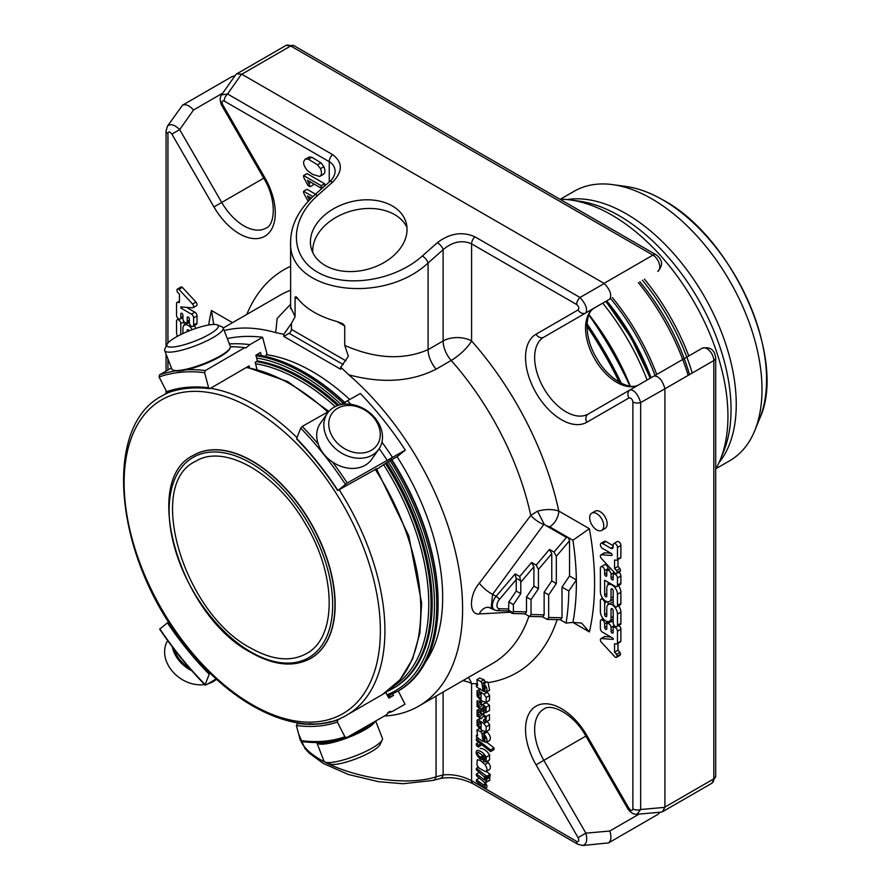 <?xml version="1.0" encoding="UTF-8"?>
<svg xmlns="http://www.w3.org/2000/svg" width="890" height="890" viewBox="0 0 890 890"><rect width="100%" height="100%" fill="white"/><g stroke="black" fill="none" stroke-linecap="round" stroke-linejoin="round"><path stroke-width="1.33" d="M513.13 612.81L508.568 610.173L508.835 601.963L516.233 591.027L520.784 593.663L513.385 604.599L513.385 611.586L512.518 613.522L507.968 610.896L497.065 610.64A3.226 2.503 91.4 0 0 499.424 608.727A6.441 3.716 120 0 1 496.976 605.478A6.441 3.716 120 0 1 499.424 599.404L516.233 579.59L515.177 573.861L519.738 576.486L520.784 582.216L520.784 593.663M508.835 601.963L513.385 604.599M516.233 591.027L516.233 579.59M519.738 576.486L531.608 562.502L533.889 566.774L533.889 586.098L526.48 597.034L526.48 611.897L525.1 613.833L512.518 613.522M526.48 597.034L531.041 599.66L538.439 588.724L538.439 569.411L536.158 565.128L549.486 549.419L554.036 552.056L566.452 537.415L568.488 537.682L572.904 540.23L589.369 528.693A274.598 158.542 60 0 1 589.369 631.922L572.904 622.41L581.537 623.044L589.369 631.922M533.889 586.098L538.439 588.724M549.486 549.419L551.767 553.702L551.767 580.936L544.135 592.206L544.135 614.845L542.744 616.77L529.65 616.459L531.041 614.534L531.041 599.66M544.135 592.206L548.685 594.832L556.317 583.562L556.317 556.328L554.036 552.056M551.767 580.936L556.317 583.562M549.675 526.813L546.026 525.623L544.09 524.032L537.527 511.16C545.526 509.047 552.612 509.013 558.787 511.038A12.883 7.443 -60 0 1 549.675 526.813L568.488 537.682L569.533 540.764L569.533 575.986L562.013 587.089L562.013 617.794L560.622 619.729L547.306 619.407L548.685 617.471L548.685 594.832M569.533 575.986L576.342 579.924A261.716 151.1 -120 0 0 572.904 540.23M562.013 587.089L568.821 591.027L576.342 579.924A261.716 151.1 60 0 1 572.904 622.41L566.04 623.089A261.716 151.1 -120 0 0 568.821 591.027M611.219 553.435A1.213 0.701 60 0 1 611.564 555.527L601.473 554.759A2.559 1.48 -120 0 0 600.917 554.87A2.559 1.48 -120 0 0 601.328 558.431L615.101 573.282A2.414 1.391 -120 0 0 616.536 573.549A2.414 1.391 -120 0 0 617.037 572.504A2.414 1.391 -120 0 0 616.503 570.501L614.556 568.399L614.556 560.055L616.403 560.188A2.414 1.391 -120 0 0 617.004 560.088A2.414 1.391 -120 0 0 617.471 559.343L617.471 547.439A3.026 1.747 -120 0 0 616.147 544.391A3.026 1.747 -120 0 0 613.822 543.579A3.026 1.747 -120 0 0 613.199 544.814L613.199 546.861A3.415 1.969 60 0 1 612.487 548.418A3.415 1.969 60 0 1 610.785 548.251L602.519 543.479A3.015 1.747 -120 0 0 601.017 543.334A3.015 1.747 -120 0 0 600.55 545.759A3.015 1.747 -120 0 0 602.519 548.418L611.219 553.435M615.079 657.043L601.429 642.313A2.559 1.48 60 0 1 600.917 638.653A2.559 1.48 60 0 1 601.473 638.531L613.199 639.421L613.199 638.352L602.519 632.189A3.015 1.747 60 0 1 600.383 628.496L600.383 621.331A3.015 1.747 60 0 1 601.017 619.952A3.015 1.747 60 0 1 603.342 620.753A3.015 1.747 60 0 1 604.655 623.801L604.655 627.461A1.513 0.868 -120 0 0 605.311 628.985A1.513 0.868 -120 0 0 606.479 629.386A1.513 0.868 -120 0 0 606.791 628.696L606.791 625.025A3.015 1.747 60 0 1 607.414 623.645A3.015 1.747 60 0 1 609.739 624.457A3.015 1.747 60 0 1 611.063 627.495L611.063 631.166A1.513 0.868 -120 0 0 611.719 632.679A1.513 0.868 -120 0 0 612.887 633.09A1.513 0.868 -120 0 0 613.199 632.39L613.199 628.729A3.015 1.747 60 0 1 613.822 627.35A3.015 1.747 60 0 1 616.147 628.151A3.015 1.747 60 0 1 617.471 631.188L617.471 643.114A2.414 1.391 60 0 1 617.004 643.87A2.414 1.391 60 0 1 616.403 643.971L614.556 643.826L614.556 652.17L616.503 654.272A2.414 1.391 60 0 1 617.037 656.286A2.414 1.391 60 0 1 616.536 657.321A2.414 1.391 60 0 1 615.079 657.043M478.342 692.531L478.186 695.646L479.888 697.916L479.721 699.451L477.096 696.058L477.04 690.818L478.141 690.607L483.904 694.211L486.207 697.471L486.029 702.388L481.101 700.719L481.101 693.521L478.13 692.609M480.3 760.383L485.005 764.555C487.253 767.903 487.52 770.284 485.795 771.708L479.165 768.226L476.907 764.955L477.263 759.771L480.3 760.383L483.715 758.414L484.716 759.048M487.32 761.261L488.421 762.585C490.668 765.934 490.935 768.315 489.222 769.728L485.795 771.708M489.578 740.502L486.163 742.471L482.336 741.025L476.384 736.976L476.384 735.307L477.663 735.841L476.862 729.967L480.878 731.814L482.013 733.85L482.847 739.701L485.095 740.658L483.76 733.939C486.908 737.343 487.709 740.191 486.163 742.471L489.578 740.502C491.124 738.222 490.323 735.374 487.175 731.969L483.76 733.939M596.712 513.641A9.946 5.741 60 0 1 603.743 525.823A9.946 5.741 60 0 1 601.685 530.373A9.946 5.741 60 0 1 591.739 524.633A9.946 5.741 60 0 1 591.739 513.152A9.946 5.741 60 0 1 596.712 513.641M476.384 740.536L476.384 738.867L490.624 749.903L490.624 751.572L476.384 740.536M476.384 745.52L476.384 743.64L478.375 745.186L478.375 747.066L476.384 745.52M478.13 712.033L477.952 715.315L479.977 716.706L482.825 714.058L486.096 716.65L486.074 721.923L483.671 721.59L483.548 719.888L485.039 720.11L485.172 717.218L483.504 716.061L481.234 718.697L477.073 716.027L477.084 710.187L479.91 710.754L480.022 712.49L478.075 712.067M481.957 714.281L485.195 712.69M478.342 721.846L478.186 724.972L479.888 727.241L479.721 728.765L477.096 725.372L477.04 720.132L478.141 719.932L483.904 723.537L486.207 726.796L486.029 731.702L481.101 730.034L481.101 722.836L478.13 721.923M485.117 760.06L484.972 757.234L478.153 752.117C476.851 752.884 477.518 754.62 480.144 757.312L479.955 758.881C476.061 754.731 475.149 751.883 477.207 750.326C480.7 750.704 483.693 752.973 486.207 757.145L486.018 762.018L483.515 761.506L483.392 759.804L485.028 760.116M480.188 748.612L480.622 748.356C484.116 748.735 487.119 751.004 489.622 755.165L489.533 759.993L486.018 762.018M489.5 776.325L489.856 780.241L484.994 782.199C487.03 785.247 487.475 787.216 486.341 788.084L483.025 786.593L476.384 781.442L476.384 779.785L485.206 786.081L485.039 783.678L483.826 781.765L476.384 775.691L476.384 774.022L485.184 780.319L484.505 777.059L476.384 769.95L476.384 768.293L486.697 776.291L486.697 777.949L484.994 776.625L486.541 779.206L486.385 782.243L489.745 780.296M478.13 702.611L477.952 705.904L479.977 707.283L482.825 704.635L486.096 707.239L486.074 712.501L483.671 712.167L483.548 710.465L485.039 710.687L485.172 707.806L483.504 706.638L481.234 709.274L477.073 706.604L477.084 700.764L479.91 701.331L480.022 703.067L478.075 702.644M484.794 707.227L481.234 709.274M481.957 704.858L486.24 702.666L489.511 705.258L489.489 710.531L486.074 712.501L489.467 710.543M604.655 574.273A1.513 0.868 -120 0 0 605.311 575.785A1.513 0.868 -120 0 0 606.479 576.197A1.513 0.868 -120 0 0 606.791 575.507L606.791 571.836A3.015 1.747 60 0 1 607.414 570.457A3.015 1.747 60 0 1 609.739 571.258A3.015 1.747 60 0 1 611.063 574.295L611.063 577.966A1.513 0.868 -120 0 0 611.719 579.49A1.513 0.868 -120 0 0 612.887 579.891A1.513 0.868 -120 0 0 613.199 579.201L613.199 575.53A3.015 1.747 60 0 1 613.822 574.15A3.015 1.747 60 0 1 616.147 574.962A3.015 1.747 60 0 1 617.471 577.999L617.471 585.164A3.015 1.747 60 0 1 616.848 586.543A3.015 1.747 60 0 1 615.335 586.388L604.655 580.224L604.655 594.865A1.513 0.868 -120 0 0 605.311 596.389A1.513 0.868 -120 0 0 606.479 596.79A1.513 0.868 -120 0 0 606.791 596.1L606.791 588.446A7.554 4.361 60 0 1 608.348 584.663A7.554 4.361 60 0 1 614.167 586.688A7.554 4.361 60 0 1 617.471 594.286L617.471 605.411A3.015 1.747 60 0 1 616.848 606.791A3.015 1.747 60 0 1 614.512 605.979A3.015 1.747 60 0 1 613.199 602.942L613.199 590.782A1.513 0.868 -120 0 0 612.543 589.258A1.513 0.868 -120 0 0 611.374 588.857A1.513 0.868 -120 0 0 611.063 589.547L611.063 598.013A7.554 4.361 60 0 1 609.494 601.462A7.554 4.361 60 0 1 603.687 599.448A7.554 4.361 60 0 1 600.383 591.85L600.383 568.132A3.015 1.747 60 0 1 601.017 566.752A3.015 1.747 60 0 1 603.342 567.564A3.015 1.747 60 0 1 604.655 570.601L604.655 574.273L606.791 573.038M611.063 617.827A7.554 4.361 60 0 1 609.494 621.287A7.554 4.361 60 0 1 603.687 619.262A7.554 4.361 60 0 1 600.383 611.664L600.383 600.394A3.026 1.747 60 0 1 601.006 599.181A3.026 1.747 60 0 1 603.342 599.994A3.026 1.747 60 0 1 604.655 603.042L604.655 614.678A1.513 0.868 -120 0 0 605.311 616.203A1.513 0.868 -120 0 0 606.479 616.603A1.513 0.868 -120 0 0 606.791 615.913L606.791 608.27A7.554 4.361 60 0 1 608.348 604.477A7.554 4.361 60 0 1 614.167 606.502A7.554 4.361 60 0 1 617.471 614.1L617.471 625.225A3.015 1.747 60 0 1 616.848 626.605A3.015 1.747 60 0 1 614.512 625.792A3.015 1.747 60 0 1 613.199 622.755L613.199 610.596A1.513 0.868 -120 0 0 612.543 609.083A1.513 0.868 -120 0 0 611.374 608.671A1.513 0.868 -120 0 0 611.063 609.361L611.063 617.827L613.199 616.592M332.615 154.649A6.441 3.716 120 0 0 329.233 161.68C333.082 163.994 335.041 167.298 335.13 171.603C334.684 175.653 332.816 179.035 329.522 181.738A6.441 2.626 -131.6 0 1 332.615 182.161C342.873 171.403 342.873 162.236 332.615 154.649L227.562 93.995L241.557 74.093L604.254 283.498C610.184 289.817 612.02 295.013 609.772 299.084L585.865 312.891C587.678 309.075 585.731 303.935 580.013 297.482L474.971 236.84C462.444 231.267 449.917 233.202 437.391 242.647A6.441 2.626 48.4 0 1 443.12 249.678C452.609 241.668 462.099 239.733 471.589 243.86L471.589 340.981A20.136 11.626 0 0 0 443.12 340.981L428.09 349.659L428.09 263.006C381.61 306.282 287.47 291.608 290.618 241.591L290.618 307.206L295.079 316.751L295.079 297.293L295.958 296.715M443.12 692.031L443.12 774.934A6.441 4.55 75 0 1 440.227 778.528C450.596 776.514 461.498 778.238 472.924 783.69A6.441 3.716 120 0 1 471.589 780.741C462.099 775.913 452.609 773.966 443.12 774.934L436.055 776.825A6.441 4.55 75 0 1 433.174 780.419L403.025 783.723L378.595 781.698L348.524 774.534L323.348 763.475L309.175 753.107L304.881 748.434L298.651 733.961M178.912 289.328L192.574 304.057A2.559 1.48 60 0 1 193.074 307.718A2.559 1.48 60 0 1 192.518 307.84L180.792 306.939L180.792 308.018L191.472 314.181A3.015 1.747 60 0 1 193.608 317.875L193.608 325.039A3.015 1.747 60 0 1 192.985 326.419A3.015 1.747 60 0 1 190.66 325.607A3.015 1.747 60 0 1 189.336 322.569L189.336 318.909A1.513 0.868 -120 0 0 188.68 317.385A1.513 0.868 -120 0 0 187.512 316.985A1.513 0.868 -120 0 0 187.2 317.674L187.2 321.334A3.015 1.747 60 0 1 186.577 322.725A3.015 1.747 60 0 1 184.252 321.913A3.015 1.747 60 0 1 182.928 318.876L182.928 315.205A1.513 0.868 -120 0 0 182.272 313.692A1.513 0.868 -120 0 0 181.104 313.28A1.513 0.868 -120 0 0 180.792 313.97L180.792 317.641A3.015 1.747 60 0 1 180.169 319.021A3.015 1.747 60 0 1 177.844 318.22A3.015 1.747 60 0 1 176.532 315.171L176.532 303.245A2.414 1.391 60 0 1 176.999 302.5A2.414 1.391 60 0 1 177.588 302.4L179.435 302.544L179.435 294.19L177.488 292.098A2.414 1.391 60 0 1 176.965 290.084A2.414 1.391 60 0 1 177.466 289.05A2.414 1.391 60 0 1 178.912 289.328L182.339 287.359L195.989 302.077A2.559 1.48 60 0 1 196.49 305.748L193.074 307.718M312.546 174.362L307.551 170.735C302.989 165.206 302.411 161.29 305.804 158.987L308.407 159.232L317.519 164.772L320.445 168.644C322.058 172.571 321.791 175.185 319.666 176.465L312.546 174.362M323.504 174.307L319.666 176.465M309.219 157.018L304.97 159.288L309.219 157.018L311.823 157.263L320.945 162.803L323.86 166.675C325.473 170.602 325.206 173.205 323.081 174.496M182.928 333.561L182.928 328.543A7.554 4.361 60 0 1 184.497 325.084A7.554 4.361 60 0 1 192.184 329.701M177.466 336.298A7.554 4.361 60 0 1 176.532 332.259L176.532 321.145A3.015 1.747 60 0 1 177.155 319.766A3.015 1.747 60 0 1 179.48 320.578A3.015 1.747 60 0 1 180.792 323.615L180.792 334.584M189.147 330.869A1.513 0.868 -120 0 0 187.512 329.767A1.513 0.868 -120 0 0 187.2 330.457L187.2 331.67M303.601 175.541L321.179 185.698L321.179 188.179L307.484 180.269L310.076 186.733L307.996 185.532L303.601 177.143L303.601 175.541L307.017 173.572L324.594 183.718L324.594 186.099M308.129 201.307L303.601 192.852L303.601 191.25L312.824 196.579M311.211 198.125L307.484 195.978L309.297 200.061M604.254 283.498L580.013 297.482A6.441 3.716 120 0 0 576.642 304.514C578.867 306.483 579.357 308.285 578.088 309.931A6.441 5.262 -120 0 0 585.865 312.891L543.835 337.154A6.441 5.262 -120 0 1 536.058 334.206A50.83 29.348 60 0 0 536.058 392.902A50.83 29.348 60 0 0 586.877 422.238A6.441 5.262 60 0 1 588.212 414.039L630.254 389.764C634.459 390.098 637.93 394.359 640.667 402.536L664.919 388.797L664.919 807.074L662.56 811.702L661.281 812.103L636.94 814.283L640.667 809.511L640.667 402.536A6.441 3.716 180 0 1 632.89 401.935C632.301 399.032 630.977 397.708 628.919 397.975A6.441 5.262 60 0 1 630.254 389.764L702.154 348.257A9.668 5.574 60 0 1 709.597 350.838A9.668 5.574 60 0 1 713.813 360.561L713.813 778.839A9.668 5.574 60 0 1 711.822 783.267L715.705 776.214A6.441 3.716 180 0 1 713.813 778.839L664.919 807.074M325.173 265.454A49.139 34.743 165 0 1 311.266 248.41A49.139 34.743 165 0 1 349.737 202.13A49.139 34.743 165 0 1 406.196 222.978A49.139 34.743 165 0 1 381.676 263.829A49.139 34.743 165 0 1 325.173 265.454M332.615 182.161L317.585 195.489C289.339 220.231 289.339 256.187 317.585 272.184C345.398 288.56 394.526 280.951 422.349 255.975A6.441 2.626 48.4 0 1 428.09 263.006L443.12 249.678L443.12 340.981A20.136 11.626 -120 0 0 451.197 360.461A20.136 5.451 138.5 0 0 471.589 340.981A232.724 134.368 60 0 1 558.787 511.038L589.369 528.693M546.026 525.623L566.452 537.415M531.608 562.502L536.158 565.128M508.568 610.173L507.968 610.896M524.666 613.822L529.65 616.459M542.322 616.759L547.306 619.407M560.199 619.718L566.04 623.089M610.874 553.235L604.889 552.779A2.559 1.48 60 0 0 604.332 552.901L600.917 554.87M617.037 572.504L620.452 570.535A2.414 1.391 60 0 1 619.952 571.58L616.536 573.549M616.503 570.501L619.93 568.532A2.414 1.391 60 0 1 620.452 570.535M619.93 568.532L617.983 566.429L617.983 559.521M614.556 568.399L617.983 566.429M617.471 559.343L620.886 557.374A2.414 1.391 60 0 1 620.419 558.119L617.004 560.088M620.886 557.374L620.886 545.459A3.026 1.747 60 0 0 619.562 542.422A3.026 1.747 60 0 0 617.237 541.61L613.822 543.579M613.199 545.703L605.934 541.509A3.015 1.747 60 0 0 604.432 541.365L601.017 543.334M617.037 656.286L620.452 654.306A2.414 1.391 60 0 1 619.952 655.352L616.536 657.321M616.503 654.272L619.93 652.303A2.414 1.391 60 0 1 620.452 654.306M614.556 652.17L617.983 650.201L619.93 652.303M617.983 643.303L617.983 650.201M617.471 643.114L620.886 641.145A2.414 1.391 60 0 1 620.419 641.89L617.004 643.87M618.739 625.514A3.015 1.747 60 0 1 620.886 629.219L620.886 641.145M614.478 625.759L614.478 626.972M607.414 623.645L610.829 621.676A3.015 1.747 60 0 1 613.199 622.522M608.07 621.632A3.015 1.747 60 0 1 608.07 621.821L608.07 623.267M600.917 638.653L604.332 636.673A2.559 1.48 60 0 1 604.889 636.561L610.874 637.018M483.904 694.211L487.331 692.242L489.622 695.502L489.444 700.419L486.04 702.388M479.721 699.451L481.101 698.65M479.888 697.916L481.101 697.226M481.991 757.702L483.715 758.414M476.384 735.307L477.129 734.884M482.847 739.701L485.361 738.255M485.428 731.903L485.684 732.826M591.739 513.152L595.154 511.183A9.946 5.741 60 0 1 602.819 513.841A9.946 5.741 60 0 1 607.158 523.843A9.946 5.741 60 0 1 605.1 528.404L601.685 530.373M486.652 742.204L494.039 747.923L494.039 749.591L490.624 751.572M476.384 738.867L478.175 737.832M490.624 749.903L494.039 747.923M476.384 743.64L478.675 742.316M478.375 745.186L480.667 743.851M478.375 747.066L481.79 744.73M483.548 719.888L485.573 718.72M486.096 716.65L489.511 714.681L489.489 719.954L486.074 721.923M482.157 714.169L484.816 712.634M477.952 715.315L481.368 713.346L480.945 711.944M480.022 712.49L483.437 710.509L483.326 708.774L479.91 710.754M482.703 708.44L483.326 708.774M483.904 723.537L487.331 721.556L489.622 724.816L489.444 729.733L486.04 731.702M479.721 728.765L481.101 727.964M479.888 727.241L481.101 726.54M479.955 758.881L483.37 756.901L483.559 755.376M480.144 757.312L483.537 755.354M483.392 759.804L485.439 758.625M476.384 774.022L479.387 772.286M476.384 779.785L479.41 778.038M486.697 777.949L490.112 775.969L490.112 774.311L486.697 776.291M486.363 771.408L490.112 774.311M476.384 768.293L478.286 767.191M484.75 707.261L481.423 709.163M483.548 710.465L485.573 709.297M485.373 702.889L482.157 704.747M477.952 705.904L481.368 703.923L480.945 702.522M480.022 703.067L482.491 701.643M479.91 701.331L481.101 700.641M613.199 599.304A7.554 4.361 60 0 1 612.921 599.493L609.494 601.462M618.383 585.653A7.554 4.361 60 0 1 620.886 592.317L620.886 603.431A3.015 1.747 60 0 1 620.263 604.822L616.848 606.791M608.07 582.205L608.07 584.852M618.695 572.303A3.015 1.747 60 0 1 620.886 576.03L620.886 583.184A3.015 1.747 60 0 1 620.263 584.574L616.848 586.543M614.478 572.615L614.478 573.772M601.017 566.752L604.432 564.783A3.015 1.747 60 0 1 606.758 565.595A3.015 1.747 60 0 1 608.07 568.632L608.07 570.078M618.606 605.767A7.554 4.361 60 0 1 620.886 612.131L620.886 623.245A3.015 1.747 60 0 1 620.263 624.635L616.848 626.605M608.348 604.477L611.764 602.508A7.554 4.361 60 0 1 613.199 602.152M608.07 601.818L608.07 604.666M613.199 619.117A7.554 4.361 60 0 1 612.921 619.306L609.494 621.287M632.89 401.935L632.89 808.921A6.441 3.716 0 0 0 640.667 809.511L664.897 807.341M632.89 808.921C632.301 811.157 630.977 810.946 628.919 808.309L627.895 808.899C630.632 812.715 633.624 814.506 636.873 814.272M536.058 764.833A50.83 29.348 60 0 1 536.058 706.148A50.83 29.348 60 0 1 586.877 735.496L585.854 736.086C573.761 713.78 551.043 702.922 543.835 709.096A44.389 25.621 60 0 0 543.835 760.349L536.058 764.833L578.088 837.657C579.357 840.761 578.867 842.007 576.642 841.395A6.441 3.716 120 0 0 577.977 844.343L582.861 845.433M582.171 845.467L582.872 845.489C586.632 844.154 587.623 840.038 585.865 833.162L609.772 831.026L639.109 814.094M578.088 837.657L585.865 833.162L543.835 760.349L585.854 736.086L627.895 808.899M482.847 689.439L485.095 690.395L483.76 683.665C486.908 687.08 487.709 689.917 486.163 692.198L482.336 690.751L476.384 686.713L476.384 685.044L477.663 685.578L476.862 679.693L480.878 681.54L482.013 683.587L482.847 689.439L485.361 687.981M489.578 690.228L486.062 692.275L489.578 690.228L488.109 682.63L487.153 681.707L483.76 683.665M177.466 289.05L180.881 287.07A2.414 1.391 60 0 1 182.339 287.359M177.588 302.4L179.435 301.332M186.533 307.384L194.888 312.201A3.015 1.747 60 0 1 197.024 315.906L197.024 323.07A3.015 1.747 60 0 1 196.401 324.45L192.985 326.419M180.792 308.018L182.439 307.072M192.574 304.057L195.989 302.077M184.208 321.868L184.208 325.273M182.061 317.93A3.015 1.747 60 0 1 182.928 318.642M184.497 325.084L187.912 323.115A7.554 4.361 60 0 1 189.347 322.759M194.231 325.695A7.554 4.361 60 0 1 195.934 328.377M310.076 186.733L313.491 184.753L313.124 183.518M321.179 188.179L324.26 186.399M321.179 185.698L324.594 183.718M303.601 191.25L307.017 189.281L315.494 194.176M166.052 346.455L166.052 130.875A6.441 3.716 0 0 0 167.943 133.5L167.943 343.028M264.775 177.588L222.734 104.775L221.71 105.365L263.752 178.178C277.012 199.805 275.066 224.914 266.11 228.062A44.389 25.621 60 0 1 221.721 202.442L179.68 129.629C174.607 124.667 170.546 123.476 167.52 126.046L182.572 105.142C185.865 103.919 189.503 105.532 193.486 110.004L179.68 129.629L171.904 134.123L213.945 206.936L264.775 177.588A50.83 29.348 60 0 1 264.775 236.273A50.83 29.348 60 0 1 213.945 206.936M167.509 126.057L167.175 126.669M582.894 845.489L608.515 842.908C611.23 840.672 611.641 836.711 609.772 831.026M664.897 388.541C662.383 380.241 658.8 376.047 654.15 375.969L702.154 348.257C710.042 346.433 714.559 349.659 715.705 357.936A6.441 3.716 180 0 1 713.813 360.561L664.919 388.797M588.212 414.039A44.389 25.621 60 0 1 543.835 388.407A44.389 25.621 60 0 1 543.835 337.154L594.731 307.762A44.389 25.621 -120 0 0 594.676 358.915A44.389 25.621 -120 0 0 638.998 384.714M594.676 307.807L609.772 299.084M241.557 74.093L236.618 73.937L235.628 74.849L221.566 94.841L227.562 93.995A6.441 3.716 120 0 0 224.191 101.026C221.955 100.414 221.477 101.66 222.734 104.775M221.71 105.365C219.774 101.082 219.719 97.6 221.543 94.907L221.399 95.108M213.7 324.149L211.464 310.51L232.524 322.67M317.585 195.489A6.441 2.626 -131.6 0 0 314.482 195.066C298.784 209.462 290.83 224.97 290.618 241.591M298.183 299.096L295.079 297.293C295.669 296.236 296.704 296.837 298.183 299.096A80.523 46.491 0 0 0 337.065 321.546L342.65 323.671L344.73 325.963L344.73 345.42L348.379 356.267L340.736 367.203L348.802 374.824A212.588 122.742 60 0 1 457.149 559.454A212.588 122.742 60 0 1 418.567 706.215A212.588 122.742 60 0 1 384.358 716.038M510.237 612.231L479.332 613.933C468.885 615.524 468.83 595.388 479.332 583.15L530.774 515.432A12.883 4.105 -146 0 0 543.745 524.522L492.615 594.353L491.18 608.004M344.73 345.42C375.591 358.881 403.381 360.294 428.09 349.659A20.136 11.626 -120 0 0 436.167 369.139L451.197 360.461A212.588 122.742 60 0 1 530.774 515.432L537.527 511.16M476.384 685.044L477.129 684.61M476.862 679.693L479.61 678.102L484.049 679.715L485.751 682.953M462.822 680.661A20.136 11.626 180 0 1 471.589 683.631A20.136 15.508 91.3 0 0 468.34 677.468M298.673 734.061L300.153 739.568M300.998 741.337C313.291 768.704 395.238 790.231 436.055 776.825L436.055 696.114M345.954 360.862L291.43 329.389A3.226 1.858 -60 0 1 289.15 333.327L283.799 336.42L340.736 369.294L340.736 367.203M291.43 329.389L291.43 323.393L295.079 316.751M479.332 583.15A12.883 3.46 -141.7 0 0 492.615 594.353L496.097 596.356A9.668 5.574 120 0 0 494.417 609.906L497.065 610.64M479.332 613.933A12.883 10.335 89.8 0 1 488.376 607.225L494.417 609.906M389.898 460.275A189.236 109.259 60 0 1 436.745 604.744A189.236 109.259 60 0 1 397.552 691.374L398.92 690.584A189.236 109.259 -120 0 0 438.114 603.965A189.236 109.259 -120 0 0 391.277 459.496M344.964 402.981A189.236 109.259 -120 0 0 304.302 372.187A189.236 109.259 -120 0 0 256.531 354.799M438.114 603.965L438.114 602.641A187.623 108.324 -120 0 0 391.611 459.307M345.175 402.836A187.623 108.324 -120 0 0 305.437 372.854L304.302 372.187M224.202 330.579A212.588 122.742 60 0 1 275.733 332.637L283.799 334.329L291.43 323.393M275.733 332.637L277.157 318.453L290.618 304.235M283.799 334.329L283.799 336.42M436.167 369.139C411.28 381.821 382.155 383.712 348.802 374.824M397.085 456.704A184.408 106.466 60 0 1 442.664 597.39A184.408 106.466 60 0 1 425.531 662.104M266.978 354.754A184.408 106.466 60 0 1 349.737 399.521M350.882 404.36A241.579 139.118 60.5 0 0 347.489 400.789L360.328 393.514A241.579 139.118 60.5 0 1 405.317 450.129L397.051 456.737L391.667 459.785M376.815 469.308L385.492 463.445A184.408 106.466 60 0 1 431.049 604.087A184.408 106.466 60 0 1 392.857 688.504A184.408 106.466 60 0 1 387.639 691.196M391.834 459.663L385.492 463.445M386.605 462.744A184.408 106.466 60 0 1 432.184 603.431A184.408 106.466 60 0 1 393.992 687.848L387.617 691.219M257.41 360.951A184.408 106.466 60 0 1 338.856 405.195M209.45 334.273A27.546 5.818 158.8 0 1 180.303 345.765A27.546 5.818 158.8 0 1 167.053 344.33A27.546 5.818 158.8 0 1 190.471 330.346A27.546 5.818 158.8 0 1 217.205 324.872A27.546 5.818 158.8 0 1 209.45 334.273M316.773 742.538A31.35 6.631 -21.2 0 0 316.807 742.616L323.938 761.017A31.35 6.631 -21.2 0 0 325.15 762.074L329.89 764.043A27.546 5.818 -21.2 0 0 356.623 758.569A27.546 5.818 -21.2 0 0 380.052 744.585L382.233 739.935A31.35 6.631 -21.2 0 0 382.4 738.333L375.68 721.011M217.205 324.872L221.944 326.83A31.35 6.631 158.8 0 1 223.156 327.898A31.35 6.631 158.8 0 1 213.133 337.532A31.35 6.631 158.8 0 1 182.839 349.881A31.35 6.631 158.8 0 1 164.695 350.582A31.35 6.631 158.8 0 1 164.873 348.98L167.053 344.33M325.15 762.074A31.35 6.631 -21.2 0 0 355.566 755.844A31.35 6.631 -21.2 0 0 382.233 739.935M371.386 450.251A27.546 21.727 -144.9 0 1 329.211 428.513A27.546 21.727 -144.9 0 1 362.953 409.033A27.546 21.727 -144.9 0 1 371.386 450.251M223.156 327.898L230.299 346.288A31.35 6.631 158.8 0 1 230.121 347.901A31.35 6.631 158.8 0 1 220.264 355.922A31.35 6.631 158.8 0 1 173.038 370.04A31.35 6.631 158.8 0 1 171.826 368.972L164.695 350.582M316.807 742.616A31.35 6.631 -21.2 0 0 345.676 738.489A31.35 6.631 -21.2 0 0 375.202 721.289M167.676 640.611A31.35 24.731 35.1 0 0 172.293 671.182A31.35 24.731 35.1 0 0 204.622 684.521M207.871 683.82A31.35 24.731 35.1 0 0 216.537 679.17M372.376 455.068A31.35 24.731 -144.9 0 1 334.696 447.959A31.35 24.731 -144.9 0 1 327.52 413.149A31.35 24.731 -144.9 0 1 367.392 410.946A31.35 24.731 -144.9 0 1 378.817 449.216A31.35 24.731 -144.9 0 1 372.376 455.068M230.121 347.901L229.665 348.88A30.549 6.452 158.8 0 1 220.053 356.701A30.549 6.452 158.8 0 1 174.04 370.463L173.038 370.04M318.208 742.527A30.549 6.452 -21.2 0 0 336.353 740.524M349.581 735.974A30.549 6.452 -21.2 0 0 373.066 722.513M172.293 646.874A31.35 24.731 35.1 0 0 191.828 670.793M378.817 449.216L371.686 459.362A31.35 24.731 -144.9 0 1 365.234 465.214A31.35 24.731 -144.9 0 1 327.553 458.105A31.35 24.731 -144.9 0 1 320.378 423.306L327.52 413.149M250.891 648.143C183.696 613.577 145.326 484.382 195.399 461.443C223.902 443.264 276.123 472.846 305.203 523.509C336.709 574.762 337.232 637.696 306.371 653.638C290.908 662.06 272.418 660.235 250.891 648.143M174.017 649.144A30.549 24.097 35.1 0 0 189.614 668.279M193.519 455.28A117.246 67.696 60 0 1 193.631 455.213A117.246 67.696 60 0 1 310.877 522.908A117.246 67.696 60 0 1 310.877 658.289A117.246 67.696 60 0 1 310.766 658.355M227.306 338.601A241.579 141.376 59.8 0 1 262.594 337.266L266.978 353.786L265.376 356.401M229.375 343.941A241.579 141.376 59.8 0 1 249.934 344.619L262.594 337.266M230.388 346.744A241.579 141.376 59.8 0 1 244.772 347.623L245.84 347.979L249.934 344.619M175.642 370.852A241.579 141.376 -120.2 0 0 159.499 374.901L171.436 367.959M159.499 374.901L159.099 376.993L166.664 391.711L168.344 392.568C180.837 388.196 194.565 386.894 209.528 388.674L210.129 388.53L208.616 387.728L204.622 372.665L205.356 370.551L244.772 347.623M387.417 713.068A241.579 137.561 60.2 0 0 392.123 711.588L405.006 704.212L398.253 690.974M392.123 711.588L389.353 711.422L386.872 714.603L346.588 737.665C332.816 742.438 317.73 743.706 301.321 741.47M346.766 737.587L344.886 736.809L337.366 722.068L337.788 719.977L341.549 717.818M297.894 722.936L296.37 725.495L300.408 740.536L301.944 741.337M385.748 692.487L388.83 698.116L393.547 695.424A228.218 129.951 60.2 0 1 388.285 697.037M393.547 695.424L392.757 693.877M261.326 355.566L260.503 352.484L255.875 355.177L257.433 361.029L255.174 362.341L256.921 368.916M210.129 388.53L249.078 365.879L249.545 367.648M309.142 723.692C315.861 724.438 323.248 723.703 331.28 721.467M205.935 684.955L205.19 684.61L205.935 684.955L216.237 678.903M159.833 628.841A239.966 138.896 -120.5 0 0 205.19 684.61L209.195 674.208A223.379 129.295 -120.5 0 1 167.387 622.811L160.233 628.763M376.514 468.83L338.211 490.245L347.233 483.036L405.317 450.129M381.944 442.13A241.579 139.118 60.5 0 1 392.468 457.416M347.489 400.789L342.25 403.76A241.579 139.118 60.5 0 1 342.806 404.349M379.218 448.616A241.579 139.118 60.5 0 1 387.228 460.375M318.242 444.143A241.579 139.118 -119.5 0 0 302.244 426.421L329.055 411.236M340.458 404.772L342.25 403.76M302.244 426.421L300.709 428.079L296.682 438.503L297.26 438.959M338.211 490.245L337.822 490.29A223.379 128.638 -119.5 0 0 296.682 438.503M560.366 199.215L574.195 191.239A155.583 89.823 60 0 1 612.732 184.642A155.583 89.823 60 0 1 651.981 198.937A155.583 89.823 60 0 1 754.753 430.627A155.583 89.823 60 0 1 729.767 460.709L715.938 468.685M559.888 199.215A164.272 94.841 60 0 1 570.334 199.95A164.272 94.841 60 0 1 611.775 215.046A164.272 94.841 60 0 1 720.288 459.696A164.272 94.841 60 0 1 715.705 469.097M689.55 374.579A157.675 91.036 -120 0 0 639.832 281.73M688.17 375.369A164.194 94.796 -120 0 0 638.33 282.597M612.365 297.583A164.194 94.796 60 0 1 656.753 374.468M602.719 303.156A166.452 96.098 60 0 1 647.108 380.03M588.98 314.693A166.452 96.098 60 0 1 630.242 386.16M588.902 314.882A167.253 96.565 60 0 1 630.042 386.138M621.376 383.301A264.719 152.835 -120 0 0 587.022 323.804M629.953 386.115A264.719 152.835 -120 0 0 588.869 314.971M586.955 326.241A265.654 153.38 60 0 1 619.24 382.144M406.964 227.417A49.139 34.743 -15 0 0 352.062 210.797A49.139 34.743 -15 0 0 312.824 252.638M241.802 74.215L290.696 45.98A9.668 5.574 60 0 0 285.868 45.501L293.923 45.657A6.441 3.716 120 0 0 290.696 45.98L652.937 255.119A9.668 5.574 60 0 1 659.245 263.629A9.668 5.574 60 0 1 657.766 271.372L657.766 271.372C663.295 265.454 662.75 259.936 656.153 254.796A6.441 3.716 120 0 0 652.937 255.119L604.032 283.354M520.528 580.703L515.978 578.066M508.835 608.96L499.424 608.727M513.385 611.586L526.48 611.897M533.889 566.774L520.784 582.216M551.767 553.702L538.439 569.411M531.041 614.534L544.135 614.845M569.533 540.764L556.317 556.328M548.685 617.471L562.013 617.794M474.971 236.84A6.441 3.716 120 0 0 471.589 243.86L576.642 304.514M659.446 812.27A9.668 5.574 60 0 1 657.766 814.472L608.515 842.908M182.572 105.142L231.823 76.707A9.668 5.574 60 0 1 234.56 76.362M422.349 255.975L437.391 242.647M515.177 573.861L496.097 596.356A3.226 0.79 -139.7 0 1 499.424 599.404M601.473 554.759L604.889 552.779M617.471 547.439L620.886 545.459M610.785 548.251L613.199 546.861M602.519 543.479L605.934 541.509M617.471 631.188L620.886 629.219M611.063 631.166L613.199 629.931M611.063 627.495L614.345 625.603M604.655 627.461L606.791 626.226M604.655 623.801L608.07 621.821M601.473 638.531L604.889 636.561M486.207 697.471L489.622 695.502M478.141 690.607L480.455 689.272M478.186 695.646L481.101 693.966M485.005 764.555L488.421 762.585M482.614 738.678L485.005 737.298M482.469 736.664L483.926 735.83M482.013 733.85L485.373 731.914M480.878 731.814L482.425 730.924M482.614 717.084L484.205 716.161M479.721 710.643L483.137 708.663M477.084 710.187L479.265 708.918L477.073 710.187M486.207 726.796L489.622 724.816M478.141 719.932L480.2 718.742M478.186 724.972L481.101 723.281M486.207 757.145L489.622 755.165M486.24 761.885L489.433 760.038M483.348 779.418L485.184 778.361M483.203 785.069L485.15 783.945M486.541 779.206L489.956 777.237M482.614 707.661L484.205 706.738M486.096 707.239L489.511 705.258M479.721 701.22L481.101 700.419M480.489 698.795L479.577 699.329M611.063 598.013L613.199 596.778M611.063 589.547L612.131 588.935M617.471 605.411L620.886 603.431M617.471 594.286L620.886 592.317M604.655 594.865L606.791 593.63M617.471 585.164L620.886 583.184M617.471 577.999L620.886 576.03M611.063 577.966L613.199 576.731M611.063 574.295L614.311 572.426M604.655 570.601L608.07 568.632M617.471 625.225L620.886 623.245M617.471 614.1L620.886 612.131M604.655 614.678L606.791 613.455M604.655 603.042L607.036 601.662M611.063 609.361L612.131 608.749M476.662 683.62A232.724 134.368 60 0 1 471.589 683.631L471.589 780.741L576.642 841.395M482.614 688.404L485.005 687.024M482.469 686.401L483.926 685.567M180.792 317.641L182.928 316.406M180.792 313.97L181.86 313.358M187.2 321.334L189.336 320.111M187.2 317.674L188.268 317.051M193.608 325.039L197.024 323.07M193.608 317.875L197.024 315.906M191.472 314.181L194.888 312.201M320.445 168.644L323.86 166.675M317.519 164.772L320.945 162.803M308.407 159.232L311.823 157.263M180.792 323.615L184.074 321.724M187.2 330.457L188.268 329.834M308.964 183.474L310.999 182.294M308.964 199.182L310.999 198.003M167.943 358.948L167.943 369.995M167.943 133.5C168.522 131.264 169.845 131.475 171.904 134.123M628.919 808.309L586.877 735.496M586.877 422.238L628.919 397.975M578.088 309.931L536.058 334.206M222.823 93.061L193.486 110.004M329.233 182.127L329.233 161.68L224.191 101.026M208.694 324.983A274.598 158.542 60 0 1 211.464 310.51M337.065 321.546L344.73 325.963M557.14 619.64A232.724 134.368 60 0 1 488.109 682.63M482.013 683.587L485.395 681.629M480.878 681.54L484.049 679.715M246.775 314.437A232.724 134.368 60 0 1 290.618 266.277M343.24 364.555L289.15 333.327M528.927 616.269A212.588 122.742 60 0 1 492.47 663.54L418.567 706.215M223.212 328.043L279.883 295.324A212.588 122.742 60 0 1 290.618 290.262M383.579 464.625A182.795 105.543 60 0 1 428.769 604.087A182.795 105.543 60 0 1 394.693 685.4M255.541 363.732A182.795 105.543 60 0 1 335.219 406.63M256.398 361.629A184.408 106.466 60 0 1 337.499 405.651M256.02 355.7A189.236 109.259 60 0 1 343.54 403.704M256.632 358.025A187.623 108.324 60 0 1 341.026 404.449M388.062 461.576A187.623 108.324 60 0 1 434.465 604.744A187.623 108.324 60 0 1 387.106 694.734M250.891 651.958A115.633 66.761 -120 0 0 321.702 551.21A115.633 66.761 -120 0 0 180.069 469.453A115.633 66.761 -120 0 0 250.891 651.958M310.643 658.422A117.246 67.696 -120 0 0 310.655 523.042A117.246 67.696 -120 0 0 193.397 455.346C139.786 480.5 180.425 616.036 251.225 652.693C274.076 665.553 293.878 667.467 310.643 658.422L310.877 658.289M205.356 370.551A241.579 141.376 -120.2 0 0 186.255 369.784M204.622 372.665A239.966 140.431 -120.2 0 0 159.099 376.993M208.616 387.728A223.379 130.73 -120.2 0 0 166.664 391.711M300.408 740.536A239.966 136.648 -119.8 0 0 344.886 736.809M296.37 725.495A223.379 127.203 -119.8 0 0 337.366 722.068M297.127 723.381A221.766 126.28 -119.8 0 0 337.788 719.977M188.191 647.887A181.182 104.608 60 0 1 188.191 391.645A181.182 104.608 60 0 1 380.375 630.721A181.182 104.608 60 0 1 188.191 647.887M167.776 392.59L162.325 395.739A184.408 106.466 60 0 1 169.79 392.078M375.191 469.275A184.408 106.466 60 0 1 382.611 694.423L346.733 715.137C305.248 740.358 237.074 710.865 187.957 648.587C115.511 562.124 100.37 427.3 162.325 395.739M339.123 489.7A184.408 106.466 60 0 1 346.733 715.137M347.233 483.036A241.579 139.118 -119.5 0 0 332.493 462.032M345.353 484.271A239.966 138.195 -119.5 0 0 300.709 428.079M210.541 388.296A184.408 106.466 60 0 1 297.026 437.624M246.207 367.548A184.408 106.466 60 0 1 327.709 411.992M662.794 199.905A146.75 84.728 60 0 1 759.737 418.445C787.372 359.649 732.971 237.23 663.039 199.983C650.245 192.607 637.819 188.09 625.77 186.422A146.75 84.728 60 0 1 662.794 199.905M567.097 199.571A155.583 89.823 60 0 1 626.249 213.8A155.583 89.823 60 0 1 722.702 335.441A155.583 89.823 60 0 1 718.998 462.678M720.288 459.696L723.681 451.408A158.275 91.381 -120 0 0 619.129 215.703A158.275 91.381 -120 0 0 579.19 201.162L570.334 199.95M688.793 355.967A164.272 94.841 -120 0 0 644.416 279.082M692.242 373.021A162.67 93.917 -120 0 0 642.435 280.228M655.14 375.714A160.89 92.894 -120 0 0 610.651 298.573M651.08 377.738A157.675 91.036 -120 0 0 606.702 300.865M605.678 301.454A164.372 94.896 60 0 1 650.067 378.328M586.966 325.095A265.654 153.38 60 0 1 620.23 382.7M715.705 357.936L715.705 776.214M293.923 45.657L656.153 254.796M660.224 812.203L657.766 814.472M231.823 76.707L235.005 75.717M613.822 627.35L615.346 626.46M601.017 619.952L603.186 618.695M480.478 688.86L477.051 690.84M480.277 727.987L476.862 729.967M489.467 719.954L486.051 721.935M485.473 712.245L482.057 714.225M480.478 718.185L477.051 720.155M485.473 702.833L482.057 704.802M608.348 584.663L610.34 583.506M613.822 574.15L615.201 573.349M607.414 570.457L610.718 568.554M601.006 599.181L602.675 598.225M577.977 844.343L472.924 783.69M440.227 778.528L433.174 780.419M176.999 302.5L179.435 301.098M180.169 319.021L182.928 317.43M186.577 322.725L189.336 321.123M177.155 319.766L178.679 318.887M166.052 393.58L166.052 390.521M166.052 371.086L166.052 354.087M166.052 130.875L167.554 126.091M662.56 811.702L711.822 783.267M285.868 45.501L236.618 73.937M594.731 307.773L594.731 307.762C584.886 311.723 583.529 337.076 596.778 358.47C608.259 379.296 630.064 391.111 639.12 384.647M329.522 181.738L314.482 195.066M290.418 308.485L290.618 307.195M397.552 691.374L387.751 695.991M205.19 685.089C188.658 668.312 173.461 649.644 159.621 629.063M337.622 490.512C325.184 471.611 311.533 454.434 296.682 438.981M246.83 367.192L287.759 381.621L328.81 411.369M376.381 468.618L408.822 535.969L421.649 603.097L419.869 633.09L412.582 659.012L399.999 679.782L382.611 694.423M625.77 186.422L612.732 184.642M759.737 418.445L754.753 430.627M605.912 301.309L631.166 337.978L650.301 378.194M587.022 323.96L621.242 383.234"/></g></svg>
